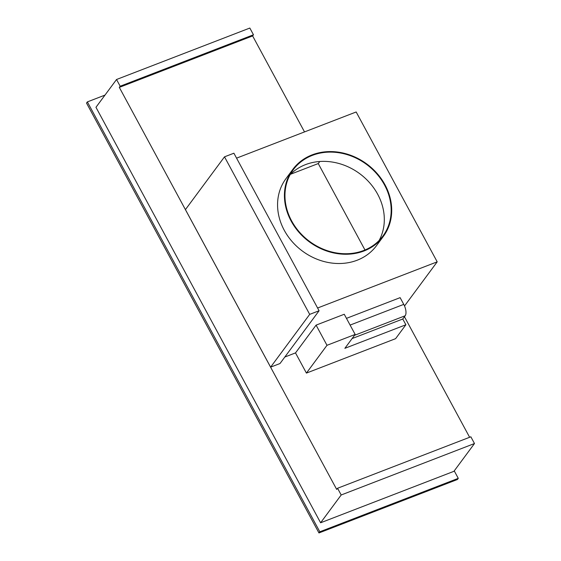 <?xml version="1.0" encoding="UTF-8"?>
<svg xmlns="http://www.w3.org/2000/svg" width="561" height="561" viewBox="0 0 561 561"><rect width="100%" height="100%" fill="white"/><g stroke="black" fill="none" stroke-linecap="round" stroke-linejoin="round"><path stroke-width="0.84" d="M474.487 443.534L453.912 471.324L320.612 522.775L95.959 107.291L116.534 79.501L120.173 86.226L119.318 87.383L336.691 489.423L337.554 488.259L341.186 494.984L474.487 443.534L470.854 436.809L337.554 488.259M104.991 95.097L87.369 101.899L319.812 531.793L458.274 478.344L454.242 470.882M87.369 101.899L86.513 103.056L318.957 532.95L457.418 479.501L458.274 478.344M318.957 532.95L319.812 531.793M320.612 522.775L341.186 494.984M119.318 87.383L252.618 35.932L253.474 34.775L249.834 28.05L116.534 79.501M252.618 35.932L304.518 131.919M404.446 316.741L469.627 437.285M120.173 86.226L253.474 34.775M405.883 324.77L395.596 338.669L306.418 373.093L295.507 352.918L316.088 325.128L344.251 314.258L355.155 334.433L344.868 348.325L405.883 324.77L402.77 319.013L405.168 315.766A9.011 4.046 68.9 0 0 403.759 304.378L400.119 297.653L346.467 318.36M352.091 338.571L402.77 319.013M306.418 373.093L326.993 345.303L316.088 325.128M355.155 334.433L326.993 345.303M284.82 357.027L295.528 352.89M317.596 308.01L437.201 261.84L356.172 111.976L236.567 158.146M404.523 305.969L437.201 261.84M185.432 209.604L270.612 367.153L280.002 363.528L319.083 310.752L233.895 153.209L224.505 156.835L185.432 209.604M290.486 174.282L318.248 163.56L364.98 249.989M376.466 245.697A56.317 48.386 36.5 0 1 357.175 260.22A56.317 48.386 36.5 0 1 292.134 241.595A56.317 48.386 36.5 0 1 285.949 178.671A56.317 48.386 36.5 0 0 292.134 241.595A56.317 48.386 36.5 0 0 357.175 260.22A56.317 48.386 36.5 0 0 376.466 245.697L383.324 236.433A56.317 48.386 36.5 0 0 377.139 173.51A56.317 48.386 36.5 0 0 312.091 154.885A56.317 48.386 36.5 0 0 292.807 169.408A56.317 48.386 36.5 0 0 298.992 232.331A56.317 48.386 36.5 0 0 364.04 250.956A56.317 48.386 36.5 0 0 383.324 236.433M319.784 161.491L318.248 163.56M270.612 367.153L309.693 314.377L319.083 310.752M309.693 314.377L224.505 156.835M379.117 240.494A55.756 47.902 36.5 0 0 367.63 180.607A55.756 47.902 36.5 0 0 305.493 164.632A55.756 47.902 36.5 0 0 290.156 174.611M363.78 250.472A55.756 47.902 36.5 0 0 382.875 236.104A55.756 47.902 36.5 0 0 376.747 173.805A55.756 47.902 36.5 0 0 312.351 155.369A55.756 47.902 36.5 0 0 293.256 169.745A55.756 47.902 36.5 0 0 299.385 232.037A55.756 47.902 36.5 0 0 363.78 250.472M350.106 325.085L403.759 304.378M354.489 335.331L405.168 315.766M285.949 178.671L292.807 169.408"/></g></svg>
